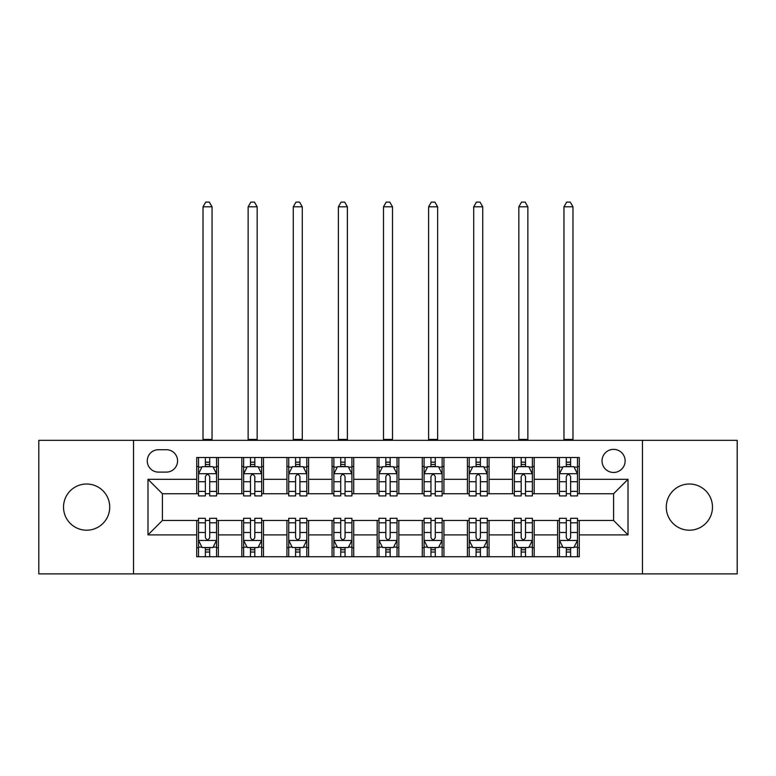 <?xml version="1.0" encoding="UTF-8"?>
<svg xmlns="http://www.w3.org/2000/svg" width="776" height="776" viewBox="0 0 776 776"><rect width="100%" height="100%" fill="white"/><g stroke="black" fill="none" stroke-linecap="round" stroke-linejoin="round"><path stroke-width="1.16" d="M689.379 484.011A23.096 23.096 0 0 0 666.274 507.106A23.096 23.096 0 0 0 689.379 530.202A23.096 23.096 0 0 0 712.475 507.106A23.096 23.096 0 0 0 689.379 484.011M86.621 484.011A23.096 23.096 0 0 0 63.525 507.106A23.096 23.096 0 0 0 86.621 530.202A23.096 23.096 0 0 0 109.726 507.106A23.096 23.096 0 0 0 86.621 484.011M613.583 449.362A11.553 11.553 0 0 0 602.03 460.905A11.553 11.553 0 0 0 613.583 472.458A11.553 11.553 0 0 0 625.136 460.905A11.553 11.553 0 0 0 613.583 449.362M642.46 573.881L737.2 573.881L737.2 440.331L642.46 440.331L642.46 573.881L133.54 573.881L133.54 440.331L38.8 440.331L38.8 573.881L133.54 573.881M158.45 472.099L166.384 472.099A11.184 11.184 0 0 0 177.578 460.905A11.184 11.184 0 0 0 166.384 449.721L158.45 449.721A11.184 11.184 0 0 0 147.256 460.905A11.184 11.184 0 0 0 158.45 472.099M642.46 440.331L133.54 440.331M196.706 534.897L147.983 534.897L147.983 479.316L196.706 479.316L196.706 493.749L162.417 493.749L162.417 520.463L196.706 520.463L196.706 556.731L579.294 556.731L579.294 520.463L613.583 520.463L613.583 493.749L579.294 493.749L579.294 479.316L628.017 479.316L628.017 534.897L579.294 534.897M579.294 479.316L579.294 457.481L196.706 457.481L196.706 479.316M557.634 457.481L557.634 493.749L559.438 493.749M566.296 493.749L570.632 493.749M577.49 493.749L579.294 493.749M557.634 493.749L532.375 493.749M512.519 457.481L512.519 493.749L514.323 493.749M521.181 493.749L525.517 493.749M512.519 493.749L487.26 493.749M467.404 457.481L467.404 493.749L469.208 493.749M476.066 493.749L480.402 493.749M467.404 493.749L442.136 493.749M422.29 457.481L422.29 493.749L424.094 493.749M430.952 493.749L435.278 493.749M422.29 493.749L397.021 493.749M377.175 457.481L377.175 493.749L378.979 493.749M385.837 493.749L390.163 493.749M377.175 493.749L351.906 493.749M332.06 457.481L332.06 493.749L333.864 493.749M340.722 493.749L345.048 493.749M332.06 493.749L306.792 493.749M286.936 457.481L286.936 493.749L288.74 493.749M295.598 493.749L299.934 493.749M286.936 493.749L261.677 493.749M241.821 457.481L241.821 493.749L243.625 493.749M250.483 493.749L254.819 493.749M241.821 493.749L216.562 493.749M196.706 493.749L198.511 493.749M205.368 493.749L209.704 493.749M196.706 520.463L198.511 520.463M205.368 520.463L209.704 520.463M216.562 520.463L218.366 520.463L218.366 556.731M243.625 520.463L218.366 520.463M250.483 520.463L254.819 520.463M261.677 520.463L263.481 520.463L263.481 556.731M288.74 520.463L263.481 520.463M295.598 520.463L299.934 520.463M306.792 520.463L308.596 520.463L308.596 556.731M333.864 520.463L308.596 520.463M340.722 520.463L345.048 520.463M351.906 520.463L353.71 520.463L353.71 556.731M378.979 520.463L353.71 520.463M385.837 520.463L390.163 520.463M397.021 520.463L398.825 520.463L398.825 556.731M424.094 520.463L398.825 520.463M430.952 520.463L435.278 520.463M442.136 520.463L443.94 520.463L443.94 556.731M469.208 520.463L443.94 520.463M476.066 520.463L480.402 520.463M487.26 520.463L489.064 520.463L489.064 556.731M514.323 520.463L489.064 520.463M521.181 520.463L525.517 520.463M532.375 520.463L534.179 520.463L534.179 556.731M559.438 520.463L534.179 520.463M566.296 520.463L570.632 520.463M577.49 520.463L579.294 520.463M218.366 457.481L218.366 493.749M196.706 466.502L198.511 466.502M205.368 466.502L209.704 466.502M216.562 466.502L218.366 466.502M196.706 547.71L198.511 547.71M205.368 547.71L209.704 547.71M216.562 547.71L218.366 547.71M241.821 520.463L241.821 556.731M263.481 457.481L263.481 493.749M241.821 466.502L243.625 466.502M250.483 466.502L254.819 466.502M261.677 466.502L263.481 466.502M241.821 547.71L243.625 547.71M250.483 547.71L254.819 547.71M261.677 547.71L263.481 547.71M286.936 520.463L286.936 556.731M286.936 547.71L288.74 547.71M295.598 547.71L299.934 547.71M306.792 547.71L308.596 547.71M308.596 457.481L308.596 493.749M286.936 466.502L288.74 466.502M295.598 466.502L299.934 466.502M306.792 466.502L308.596 466.502M332.06 520.463L332.06 556.731M332.06 547.71L333.864 547.71M340.722 547.71L345.048 547.71M351.906 547.71L353.71 547.71M353.71 457.481L353.71 493.749M332.06 466.502L333.864 466.502M340.722 466.502L345.048 466.502M351.906 466.502L353.71 466.502M377.175 520.463L377.175 556.731M377.175 547.71L378.979 547.71M385.837 547.71L390.163 547.71M397.021 547.71L398.825 547.71M398.825 457.481L398.825 493.749M377.175 466.502L378.979 466.502M385.837 466.502L390.163 466.502M397.021 466.502L398.825 466.502M422.29 520.463L422.29 556.731M422.29 547.71L424.094 547.71M430.952 547.71L435.278 547.71M442.136 547.71L443.94 547.71M443.94 457.481L443.94 493.749M422.29 466.502L424.094 466.502M430.952 466.502L435.278 466.502M442.136 466.502L443.94 466.502M467.404 520.463L467.404 556.731M467.404 547.71L469.208 547.71M476.066 547.71L480.402 547.71M487.26 547.71L489.064 547.71M489.064 457.481L489.064 493.749M467.404 466.502L469.208 466.502M476.066 466.502L480.402 466.502M487.26 466.502L489.064 466.502M512.519 520.463L512.519 556.731M512.519 547.71L514.323 547.71M521.181 547.71L525.517 547.71M532.375 547.71L534.179 547.71M534.179 457.481L534.179 493.749M512.519 466.502L514.323 466.502M521.181 466.502L525.517 466.502M532.375 466.502L534.179 466.502M557.634 520.463L557.634 556.731M557.634 547.71L559.438 547.71M566.296 547.71L570.632 547.71M577.49 547.71L579.294 547.71M557.634 466.502L559.438 466.502M566.296 466.502L570.632 466.502M577.49 466.502L579.294 466.502M162.417 493.749L147.983 479.316M162.417 520.463L147.983 534.897M628.017 479.316L613.583 493.749M628.017 534.897L613.583 520.463M209.704 462.176L205.368 462.176M216.562 491.392L209.704 491.392L209.704 495.922L216.562 495.922L216.562 473.903L212.944 466.686L202.119 466.686L198.511 473.903L198.511 495.922L205.368 495.922L205.368 491.392L198.511 491.392M198.511 473.903L198.511 457.481M216.562 473.903L216.562 457.481M205.368 466.686L205.368 457.481M209.704 457.481L209.704 466.686M209.704 491.392L209.704 476.61C208.259 473.826 206.814 473.826 205.368 476.61L205.368 491.392M203.021 440.331L203.021 206.814L212.042 206.814L209.336 202.119L205.727 202.119L203.021 206.814M212.042 440.331L212.042 206.814M205.368 552.046L209.704 552.046M198.511 522.82L205.368 522.82L205.368 518.3L198.511 518.3L198.511 540.309L202.119 547.536L212.944 547.536L216.562 540.309L216.562 518.3L209.704 518.3L209.704 522.82L216.562 522.82M216.562 540.309L216.562 556.731M198.511 540.309L198.511 556.731M209.704 547.536L209.704 556.731M205.368 556.731L205.368 547.536M205.368 522.82L205.368 537.603C206.814 540.387 208.259 540.387 209.704 537.603L209.704 522.82M254.819 462.176L250.483 462.176M261.677 491.392L254.819 491.392L254.819 495.922L261.677 495.922L261.677 473.903L258.069 466.686L247.234 466.686L243.625 473.903L243.625 495.922L250.483 495.922L250.483 491.392L243.625 491.392M243.625 473.903L243.625 457.481M261.677 473.903L261.677 457.481M250.483 466.686L250.483 457.481M254.819 457.481L254.819 466.686M254.819 491.392L254.819 476.61C253.374 473.826 251.928 473.826 250.483 476.61L250.483 491.392M248.136 440.331L248.136 206.814L257.166 206.814L254.46 202.119L250.842 202.119L248.136 206.814M257.166 440.331L257.166 206.814M299.934 462.176L295.598 462.176M306.792 491.392L299.934 491.392L299.934 495.922L306.792 495.922L306.792 473.903L303.183 466.686L292.358 466.686L288.74 473.903L288.74 495.922L295.598 495.922L295.598 491.392L288.74 491.392M288.74 473.903L288.74 457.481M306.792 473.903L306.792 457.481M295.598 466.686L295.598 457.481M299.934 457.481L299.934 466.686M299.934 491.392L299.934 476.61C298.488 473.826 297.043 473.826 295.598 476.61L295.598 491.392M293.26 440.331L293.26 206.814L302.281 206.814L299.575 202.119L295.966 202.119L293.26 206.814M302.281 440.331L302.281 206.814M345.048 462.176L340.722 462.176M351.906 491.392L345.048 491.392L345.048 495.922L351.906 495.922L351.906 473.903L348.298 466.686L337.473 466.686L333.864 473.903L333.864 495.922L340.722 495.922L340.722 491.392L333.864 491.392M333.864 473.903L333.864 457.481M351.906 473.903L351.906 457.481M340.722 466.686L340.722 457.481M345.048 457.481L345.048 466.686M345.048 491.392L345.048 476.61C343.603 473.826 342.168 473.826 340.722 476.61L340.722 491.392M338.375 440.331L338.375 206.814L347.396 206.814L344.69 202.119L341.081 202.119L338.375 206.814M347.396 440.331L347.396 206.814M250.483 552.046L254.819 552.046M243.625 522.82L250.483 522.82L250.483 518.3L243.625 518.3L243.625 540.309L247.234 547.536L258.069 547.536L261.677 540.309L261.677 518.3L254.819 518.3L254.819 522.82L261.677 522.82M261.677 540.309L261.677 556.731M243.625 540.309L243.625 556.731M254.819 547.536L254.819 556.731M250.483 556.731L250.483 547.536M250.483 522.82L250.483 537.603C251.928 540.387 253.374 540.387 254.819 537.603L254.819 522.82M295.598 552.046L299.934 552.046M288.74 522.82L295.598 522.82L295.598 518.3L288.74 518.3L288.74 540.309L292.358 547.536L303.183 547.536L306.792 540.309L306.792 518.3L299.934 518.3L299.934 522.82L306.792 522.82M306.792 540.309L306.792 556.731M288.74 540.309L288.74 556.731M299.934 547.536L299.934 556.731M295.598 556.731L295.598 547.536M295.598 522.82L295.598 537.603C297.043 540.387 298.488 540.387 299.934 537.603L299.934 522.82M340.722 552.046L345.048 552.046M333.864 522.82L340.722 522.82L340.722 518.3L333.864 518.3L333.864 540.309L337.473 547.536L348.298 547.536L351.906 540.309L351.906 518.3L345.048 518.3L345.048 522.82L351.906 522.82M351.906 540.309L351.906 556.731M333.864 540.309L333.864 556.731M345.048 547.536L345.048 556.731M340.722 556.731L340.722 547.536M340.722 522.82L340.722 537.603C342.158 540.387 343.603 540.387 345.048 537.603L345.048 522.82M390.163 462.176L385.837 462.176M397.021 491.392L390.163 491.392L390.163 495.922L397.021 495.922L397.021 473.903L393.413 466.686L382.587 466.686L378.979 473.903L378.979 495.922L385.837 495.922L385.837 491.392L378.979 491.392M378.979 473.903L378.979 457.481M397.021 473.903L397.021 457.481M385.837 466.686L385.837 457.481M390.163 457.481L390.163 466.686M390.163 491.392L390.163 476.61C388.727 473.826 387.282 473.826 385.837 476.61L385.837 491.392M383.49 440.331L383.49 206.814L392.51 206.814L389.804 202.119L386.196 202.119L383.49 206.814M392.51 440.331L392.51 206.814M385.837 552.046L390.163 552.046M378.979 522.82L385.837 522.82L385.837 518.3L378.979 518.3L378.979 540.309L382.587 547.536L393.413 547.536L397.021 540.309L397.021 518.3L390.163 518.3L390.163 522.82L397.021 522.82M397.021 540.309L397.021 556.731M378.979 540.309L378.979 556.731M390.163 547.536L390.163 556.731M385.837 556.731L385.837 547.536M385.837 522.82L385.837 537.603C387.272 540.387 388.718 540.387 390.163 537.603L390.163 522.82M435.278 462.176L430.952 462.176M442.136 491.392L435.278 491.392L435.278 495.922L442.136 495.922L442.136 473.903L438.527 466.686L427.702 466.686L424.094 473.903L424.094 495.922L430.952 495.922L430.952 491.392L424.094 491.392M424.094 473.903L424.094 457.481M442.136 473.903L442.136 457.481M430.952 466.686L430.952 457.481M435.278 457.481L435.278 466.686M435.278 491.392L435.278 476.61C433.842 473.826 432.397 473.826 430.952 476.61L430.952 491.392M428.604 440.331L428.604 206.814L437.625 206.814L434.919 202.119L431.31 202.119L428.604 206.814M437.625 440.331L437.625 206.814M480.402 462.176L476.066 462.176M487.26 491.392L480.402 491.392L480.402 495.922L487.26 495.922L487.26 473.903L483.642 466.686L472.817 466.686L469.208 473.903L469.208 495.922L476.066 495.922L476.066 491.392L469.208 491.392M469.208 473.903L469.208 457.481M487.26 473.903L487.26 457.481M476.066 466.686L476.066 457.481M480.402 457.481L480.402 466.686M480.402 491.392L480.402 476.61C478.957 473.826 477.512 473.826 476.066 476.61L476.066 491.392M473.719 440.331L473.719 206.814L482.74 206.814L480.034 202.119L476.425 202.119L473.719 206.814M482.74 440.331L482.74 206.814M525.517 462.176L521.181 462.176M532.375 491.392L525.517 491.392L525.517 495.922L532.375 495.922L532.375 473.903L528.766 466.686L517.932 466.686L514.323 473.903L514.323 495.922L521.181 495.922L521.181 491.392L514.323 491.392M514.323 473.903L514.323 457.481M532.375 473.903L532.375 457.481M521.181 466.686L521.181 457.481M525.517 457.481L525.517 466.686M525.517 491.392L525.517 476.61C524.072 473.826 522.626 473.826 521.181 476.61L521.181 491.392M518.834 440.331L518.834 206.814L527.864 206.814L525.158 202.119L521.54 202.119L518.834 206.814M527.864 440.331L527.864 206.814M570.632 462.176L566.296 462.176M577.49 491.392L570.632 491.392L570.632 495.922L577.49 495.922L577.49 473.903L573.881 466.686L563.056 466.686L559.438 473.903L559.438 495.922L566.296 495.922L566.296 491.392L559.438 491.392M559.438 473.903L559.438 457.481M577.49 473.903L577.49 457.481M566.296 466.686L566.296 457.481M570.632 457.481L570.632 466.686M570.632 491.392L570.632 476.61C569.186 473.826 567.741 473.826 566.296 476.61L566.296 491.392M563.958 440.331L563.958 206.814L572.979 206.814L570.273 202.119L566.664 202.119L563.958 206.814M572.979 440.331L572.979 206.814M430.952 552.046L435.278 552.046M424.094 522.82L430.952 522.82L430.952 518.3L424.094 518.3L424.094 540.309L427.702 547.536L438.527 547.536L442.136 540.309L442.136 518.3L435.278 518.3L435.278 522.82L442.136 522.82M442.136 540.309L442.136 556.731M424.094 540.309L424.094 556.731M435.278 547.536L435.278 556.731M430.952 556.731L430.952 547.536M430.952 522.82L430.952 537.603C432.397 540.387 433.832 540.387 435.278 537.603L435.278 522.82M476.066 552.046L480.402 552.046M469.208 522.82L476.066 522.82L476.066 518.3L469.208 518.3L469.208 540.309L472.817 547.536L483.642 547.536L487.26 540.309L487.26 518.3L480.402 518.3L480.402 522.82L487.26 522.82M487.26 540.309L487.26 556.731M469.208 540.309L469.208 556.731M480.402 547.536L480.402 556.731M476.066 556.731L476.066 547.536M476.066 522.82L476.066 537.603C477.512 540.387 478.957 540.387 480.402 537.603L480.402 522.82M521.181 552.046L525.517 552.046M514.323 522.82L521.181 522.82L521.181 518.3L514.323 518.3L514.323 540.309L517.932 547.536L528.766 547.536L532.375 540.309L532.375 518.3L525.517 518.3L525.517 522.82L532.375 522.82M532.375 540.309L532.375 556.731M514.323 540.309L514.323 556.731M525.517 547.536L525.517 556.731M521.181 556.731L521.181 547.536M521.181 522.82L521.181 537.603C522.626 540.387 524.072 540.387 525.517 537.603L525.517 522.82M566.296 552.046L570.632 552.046M559.438 522.82L566.296 522.82L566.296 518.3L559.438 518.3L559.438 540.309L563.056 547.536L573.881 547.536L577.49 540.309L577.49 518.3L570.632 518.3L570.632 522.82L577.49 522.82M577.49 540.309L577.49 556.731M559.438 540.309L559.438 556.731M570.632 547.536L570.632 556.731M566.296 556.731L566.296 547.536M566.296 522.82L566.296 537.603C567.741 540.387 569.186 540.387 570.632 537.603L570.632 522.82M241.821 534.897L218.366 534.897M241.821 479.316L218.366 479.316M286.936 479.316L263.481 479.316M286.936 534.897L263.481 534.897M332.06 479.316L308.596 479.316M332.06 534.897L308.596 534.897M377.175 479.316L353.71 479.316M377.175 534.897L353.71 534.897M422.29 479.316L398.825 479.316M422.29 534.897L398.825 534.897M467.404 479.316L443.94 479.316M467.404 534.897L443.94 534.897M512.519 479.316L489.064 479.316M512.519 534.897L489.064 534.897M557.634 479.316L534.179 479.316M557.634 534.897L534.179 534.897M216.465 473.719L198.598 473.719M198.511 467.113L201.905 467.113M213.167 467.113L216.562 467.113M205.368 481.721L198.511 481.721M216.562 481.721L209.704 481.721M209.704 464.465L205.368 464.465M203.021 439.429L212.042 439.429M198.598 540.494L216.465 540.494M216.562 547.099L213.167 547.099M201.905 547.099L198.511 547.099M209.704 532.491L216.562 532.491M198.511 532.491L205.368 532.491M205.368 549.747L209.704 549.747M261.58 473.719L243.722 473.719M243.625 467.113L247.02 467.113M258.282 467.113L261.677 467.113M250.483 481.721L243.625 481.721M261.677 481.721L254.819 481.721M254.819 464.465L250.483 464.465M248.136 439.429L257.166 439.429M306.704 473.719L288.837 473.719M288.74 467.113L292.135 467.113M303.397 467.113L306.792 467.113M295.598 481.721L288.74 481.721M306.792 481.721L299.934 481.721M299.934 464.465L295.598 464.465M293.26 439.429L302.281 439.429M351.819 473.719L333.952 473.719M333.864 467.113L337.25 467.113M348.511 467.113L351.906 467.113M340.722 481.721L333.864 481.721M351.906 481.721L345.048 481.721M345.048 464.465L340.722 464.465M338.375 439.429L347.396 439.429M243.722 540.494L261.58 540.494M261.677 547.099L258.282 547.099M247.02 547.099L243.625 547.099M254.819 532.491L261.677 532.491M243.625 532.491L250.483 532.491M250.483 549.747L254.819 549.747M288.837 540.494L306.704 540.494M306.792 547.099L303.397 547.099M292.135 547.099L288.74 547.099M299.934 532.491L306.792 532.491M288.74 532.491L295.598 532.491M295.598 549.747L299.934 549.747M333.952 540.494L351.819 540.494M351.906 547.099L348.511 547.099M337.25 547.099L333.864 547.099M345.048 532.491L351.906 532.491M333.864 532.491L340.722 532.491M340.722 549.747L345.048 549.747M396.934 473.719L379.066 473.719M378.979 467.113L382.374 467.113M393.626 467.113L397.021 467.113M385.837 481.721L378.979 481.721M397.021 481.721L390.163 481.721M390.163 464.465L385.837 464.465M383.49 439.429L392.51 439.429M379.066 540.494L396.934 540.494M397.021 547.099L393.626 547.099M382.374 547.099L378.979 547.099M390.163 532.491L397.021 532.491M378.979 532.491L385.837 532.491M385.837 549.747L390.163 549.747M442.048 473.719L424.181 473.719M424.094 467.113L427.489 467.113M438.75 467.113L442.136 467.113M430.952 481.721L424.094 481.721M442.136 481.721L435.278 481.721M435.278 464.465L430.952 464.465M428.604 439.429L437.625 439.429M487.163 473.719L469.296 473.719M469.208 467.113L472.603 467.113M483.865 467.113L487.26 467.113M476.066 481.721L469.208 481.721M487.26 481.721L480.402 481.721M480.402 464.465L476.066 464.465M473.719 439.429L482.74 439.429M532.278 473.719L514.42 473.719M514.323 467.113L517.718 467.113M528.98 467.113L532.375 467.113M521.181 481.721L514.323 481.721M532.375 481.721L525.517 481.721M525.517 464.465L521.181 464.465M518.834 439.429L527.864 439.429M577.402 473.719L559.535 473.719M559.438 467.113L562.833 467.113M574.095 467.113L577.49 467.113M566.296 481.721L559.438 481.721M577.49 481.721L570.632 481.721M570.632 464.465L566.296 464.465M563.958 439.429L572.979 439.429M424.181 540.494L442.048 540.494M442.136 547.099L438.75 547.099M427.489 547.099L424.094 547.099M435.278 532.491L442.136 532.491M424.094 532.491L430.952 532.491M430.952 549.747L435.278 549.747M469.296 540.494L487.163 540.494M487.26 547.099L483.865 547.099M472.603 547.099L469.208 547.099M480.402 532.491L487.26 532.491M469.208 532.491L476.066 532.491M476.066 549.747L480.402 549.747M514.42 540.494L532.278 540.494M532.375 547.099L528.98 547.099M517.718 547.099L514.323 547.099M525.517 532.491L532.375 532.491M514.323 532.491L521.181 532.491M521.181 549.747L525.517 549.747M559.535 540.494L577.402 540.494M577.49 547.099L574.095 547.099M562.833 547.099L559.438 547.099M570.632 532.491L577.49 532.491M559.438 532.491L566.296 532.491M566.296 549.747L570.632 549.747"/></g></svg>
